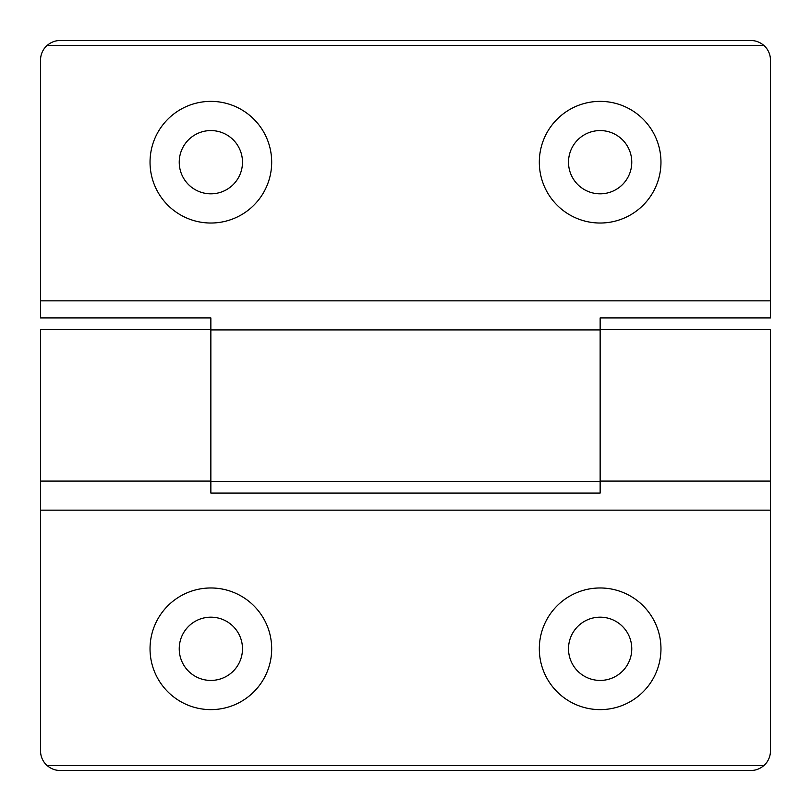 <?xml version="1.0" encoding="UTF-8"?>
<svg xmlns="http://www.w3.org/2000/svg" width="811" height="811" viewBox="0 0 811 811"><rect width="100%" height="100%" fill="white"/><g stroke="black" fill="none" stroke-linecap="round" stroke-linejoin="round"><path stroke-width="1.22" d="M210.86 193.829A31.629 31.629 0 0 0 242.489 162.2A31.629 31.629 0 0 0 210.86 130.571A31.629 31.629 0 0 0 179.231 162.2A31.629 31.629 0 0 0 210.86 193.829M60.014 40.55C55.412 40.499 51.123 42.121 47.139 45.416A19.464 19.464 0 0 0 40.55 60.014L40.55 300.851L770.45 300.851L770.45 60.014A19.464 19.464 0 0 0 763.861 45.416C759.877 42.121 755.588 40.499 750.986 40.55L60.014 40.55M600.14 193.829A31.629 31.629 0 0 0 631.769 162.2A31.629 31.629 0 0 0 600.14 130.571A31.629 31.629 0 0 0 568.511 162.2A31.629 31.629 0 0 0 600.14 193.829M210.86 329.915L600.14 329.915L600.14 481.41L210.86 481.41L210.86 317.912L40.55 317.912L40.55 300.851M600.14 329.915L600.14 317.912L770.45 317.912L770.45 300.851M600.14 101.375A60.825 60.825 0 0 0 539.315 162.2A60.825 60.825 0 0 0 600.14 223.025A60.825 60.825 0 0 0 660.965 162.2A60.825 60.825 0 0 0 600.14 101.375M210.86 101.375A60.825 60.825 0 0 0 150.035 162.2A60.825 60.825 0 0 0 210.86 223.025A60.825 60.825 0 0 0 271.685 162.2A60.825 60.825 0 0 0 210.86 101.375M210.86 680.429A31.629 31.629 0 0 0 242.489 648.8A31.629 31.629 0 0 0 210.86 617.171A31.629 31.629 0 0 0 179.231 648.8A31.629 31.629 0 0 0 210.86 680.429M40.55 750.986A19.464 19.464 0 0 0 47.139 765.584C51.123 768.879 55.412 770.501 60.014 770.45L750.986 770.45C755.588 770.501 759.877 768.879 763.861 765.584A19.464 19.464 0 0 0 770.45 750.986L770.45 510.149L40.55 510.149L40.55 750.986M210.86 481.085L40.55 481.085L40.55 329.59L210.86 329.59L210.86 493.088L600.14 493.088L600.14 329.59L770.45 329.59L770.45 510.149M600.14 680.429A31.629 31.629 0 0 0 631.769 648.8A31.629 31.629 0 0 0 600.14 617.171A31.629 31.629 0 0 0 568.511 648.8A31.629 31.629 0 0 0 600.14 680.429M40.55 481.085L40.55 510.149M210.86 709.625A60.825 60.825 0 0 0 271.685 648.8A60.825 60.825 0 0 0 210.86 587.975A60.825 60.825 0 0 0 150.035 648.8A60.825 60.825 0 0 0 210.86 709.625M600.14 709.625A60.825 60.825 0 0 0 660.965 648.8A60.825 60.825 0 0 0 600.14 587.975A60.825 60.825 0 0 0 539.315 648.8A60.825 60.825 0 0 0 600.14 709.625M47.139 45.416L763.861 45.416M763.861 765.584L47.139 765.584M770.45 481.085L600.14 481.085"/></g></svg>
